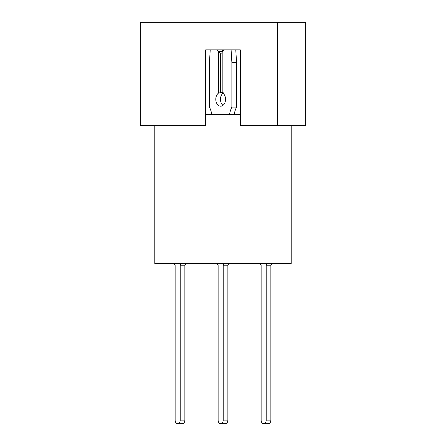 <?xml version="1.0" encoding="UTF-8"?>
<svg xmlns="http://www.w3.org/2000/svg" width="446" height="446" viewBox="0 0 446 446"><rect width="100%" height="100%" fill="white"/><g stroke="black" fill="none" stroke-linecap="round" stroke-linejoin="round"><path stroke-width="0.67" d="M211.828 114.633A22.049 15.593 -90 0 0 209.453 107.107L209.453 62.362L210.228 49.863L205.634 49.863L240.366 49.863L240.366 125.66L305.688 125.66L305.688 22.3L140.312 22.3L140.312 125.66L205.634 125.66L205.634 49.863L205.634 114.633L240.366 114.633L240.366 49.863L235.772 49.863L236.547 62.362L236.547 107.107A22.049 15.593 -90 0 0 234.172 114.633M221.539 52.935L220.514 53.938L220.514 92.601L218.473 93.136A6.891 4.873 -90 0 0 215.792 99.291A6.891 4.873 -90 0 0 220.659 106.181A6.891 4.873 -90 0 0 225.531 99.291A6.891 4.873 -90 0 0 222.849 93.136L222.849 51.513A6.066 4.287 90 0 1 222.894 51.457L224.02 49.863L221.98 49.863L223 51.301M291.216 125.66L291.216 263.469L154.784 263.469L154.784 125.66M277.434 22.3L277.434 125.66M173.84 263.469L175.133 265.219L175.133 420.115A3.585 2.531 -90 0 0 177.664 423.7A3.585 2.531 -90 0 0 180.195 420.115L180.195 265.219L181.489 263.469M177.664 423.7L182.342 423.7A3.585 2.531 -90 0 0 184.873 420.115L184.873 265.219L186.166 263.469M180.195 265.219L184.873 265.219M220.514 92.601L223.151 92.601M231.095 49.863L231.87 62.362L231.87 107.107L236.547 107.107M231.87 107.107A22.049 15.593 -90 0 0 229.495 114.633M223 93.247A6.891 4.873 -90 0 0 220.469 99.291A6.891 4.873 -90 0 0 223 105.34M216.834 263.469L218.127 265.219L218.127 420.115A3.585 2.531 -90 0 0 220.659 423.7A3.585 2.531 -90 0 0 223.195 420.115L223.195 265.219L224.483 263.469M218.473 93.136L218.473 51.513A6.066 4.287 90 0 0 218.429 51.457L222.894 51.457M217.302 49.863L218.429 51.457M220.659 423.7L225.341 423.7A3.585 2.531 -90 0 0 227.873 420.115L227.873 265.219L229.166 263.469M220.514 53.938L218.473 51.513M231.87 62.362L236.547 62.362M223.195 265.219L227.873 265.219M259.834 263.469L261.127 265.219L261.127 420.115A3.585 2.531 -90 0 0 263.658 423.7A3.585 2.531 -90 0 0 266.19 420.115L266.19 265.219L267.483 263.469M263.658 423.7L268.336 423.7A3.585 2.531 -90 0 0 270.867 420.115L270.867 265.219L272.16 263.469M266.19 265.219L270.867 265.219M180.195 420.115L184.873 420.115M223.195 420.115L227.873 420.115M266.19 420.115L270.867 420.115"/></g></svg>
